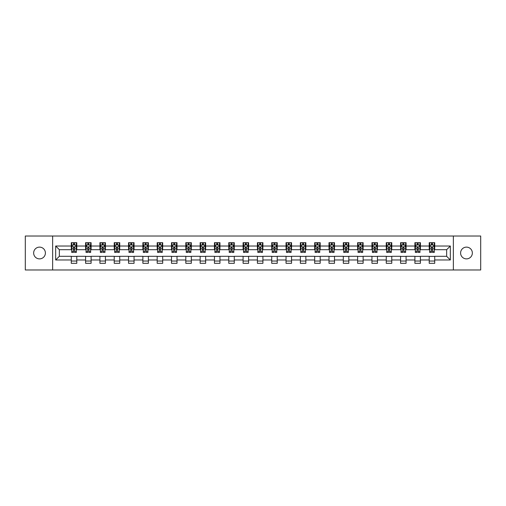 <?xml version="1.0" encoding="UTF-8"?>
<svg xmlns="http://www.w3.org/2000/svg" width="506" height="506" viewBox="0 0 506 506"><rect width="100%" height="100%" fill="white"/><g stroke="black" fill="none" stroke-linecap="round" stroke-linejoin="round"><path stroke-width="0.76" d="M466.475 247.124A5.876 5.876 0 0 0 460.599 253A5.876 5.876 0 0 0 466.475 258.876A5.876 5.876 0 0 0 472.351 253A5.876 5.876 0 0 0 466.475 247.124M39.525 247.124A5.876 5.876 0 0 0 33.649 253A5.876 5.876 0 0 0 39.525 258.876A5.876 5.876 0 0 0 45.401 253A5.876 5.876 0 0 0 39.525 247.124M453.351 269.976L480.7 269.976L480.7 236.024L453.351 236.024L453.351 269.976L52.649 269.976L52.649 236.024L25.3 236.024L25.3 269.976L52.649 269.976M453.351 236.024L52.649 236.024M434.717 246.024L434.717 242.678L429.214 242.678L429.214 246.024L420.404 246.024L420.404 242.678L414.895 242.678L414.895 246.024L406.084 246.024L406.084 242.678L400.581 242.678L400.581 246.024L391.77 246.024L391.77 242.678L386.261 242.678L386.261 246.024L377.451 246.024L377.451 242.678L371.942 242.678L371.942 246.024L363.131 246.024L363.131 242.678L357.628 242.678L357.628 246.024L348.817 246.024L348.817 242.678L343.308 242.678L343.308 246.024L334.498 246.024L334.498 242.678L328.995 242.678L328.995 246.024L320.184 246.024L320.184 242.678L314.675 242.678L314.675 246.024L305.864 246.024L305.864 242.678L300.355 242.678L300.355 246.024L291.545 246.024L291.545 242.678L286.042 242.678L286.042 246.024L277.231 246.024L277.231 242.678L271.722 242.678L271.722 246.024L262.911 246.024L262.911 242.678L257.402 242.678L257.402 246.024L248.598 246.024L248.598 242.678L243.089 242.678L243.089 246.024L234.278 246.024L234.278 242.678L228.769 242.678L228.769 246.024L219.958 246.024L219.958 242.678L214.455 242.678L214.455 246.024L205.645 246.024L205.645 242.678L200.136 242.678L200.136 246.024L191.325 246.024L191.325 242.678L185.816 242.678L185.816 246.024L177.005 246.024L177.005 242.678L171.502 242.678L171.502 246.024L162.692 246.024L162.692 242.678L157.183 242.678L157.183 246.024L148.372 246.024L148.372 242.678L142.869 242.678L142.869 246.024L134.058 246.024L134.058 242.678L128.549 242.678L128.549 246.024L119.739 246.024L119.739 242.678L114.229 242.678L114.229 246.024L105.419 246.024L105.419 242.678L99.916 242.678L99.916 246.024L91.105 246.024L91.105 242.678L85.596 242.678L85.596 246.024L76.785 246.024L76.785 242.678L71.283 242.678L71.283 246.024L55.679 246.024L55.679 259.976L59.347 256.302L71.283 256.302L71.283 263.322L76.785 263.322L76.785 256.302L85.596 256.302L85.596 263.322L91.105 263.322L91.105 256.302L99.916 256.302L99.916 263.322L105.419 263.322L105.419 256.302L114.229 256.302L114.229 263.322L119.739 263.322L119.739 256.302L128.549 256.302L128.549 263.322L134.058 263.322L134.058 256.302L142.869 256.302L142.869 263.322L148.372 263.322L148.372 256.302L157.183 256.302L157.183 263.322L162.692 263.322L162.692 256.302L171.502 256.302L171.502 263.322L177.005 263.322L177.005 256.302L185.816 256.302L185.816 263.322L191.325 263.322L191.325 256.302L200.136 256.302L200.136 263.322L205.645 263.322L205.645 256.302L214.455 256.302L214.455 263.322L219.958 263.322L219.958 256.302L228.769 256.302L228.769 263.322L234.278 263.322L234.278 256.302L243.089 256.302L243.089 263.322L248.598 263.322L248.598 256.302L257.402 256.302L257.402 263.322L262.911 263.322L262.911 256.302L271.722 256.302L271.722 263.322L277.231 263.322L277.231 256.302L286.042 256.302L286.042 263.322L291.545 263.322L291.545 256.302L300.355 256.302L300.355 263.322L305.864 263.322L305.864 256.302L314.675 256.302L314.675 263.322L320.184 263.322L320.184 256.302L328.995 256.302L328.995 263.322L334.498 263.322L334.498 256.302L343.308 256.302L343.308 263.322L348.817 263.322L348.817 256.302L357.628 256.302L357.628 263.322L363.131 263.322L363.131 256.302L371.942 256.302L371.942 263.322L377.451 263.322L377.451 256.302L386.261 256.302L386.261 263.322L391.77 263.322L391.77 256.302L400.581 256.302L400.581 263.322L406.084 263.322L406.084 256.302L414.895 256.302L414.895 263.322L420.404 263.322L420.404 256.302L429.214 256.302L429.214 263.322L434.717 263.322L434.717 256.302L446.653 256.302L446.653 249.698L434.717 249.698L434.717 246.024L450.321 246.024L450.321 259.976L434.717 259.976M429.214 259.976L420.404 259.976M414.895 259.976L406.084 259.976M400.581 259.976L391.77 259.976M386.261 259.976L377.451 259.976M371.942 259.976L363.131 259.976M357.628 259.976L348.817 259.976M343.308 259.976L334.498 259.976M328.995 259.976L320.184 259.976M314.675 259.976L305.864 259.976M300.355 259.976L291.545 259.976M286.042 259.976L277.231 259.976M271.722 259.976L262.911 259.976M257.402 259.976L248.598 259.976M243.089 259.976L234.278 259.976M228.769 259.976L219.958 259.976M214.455 259.976L205.645 259.976M200.136 259.976L191.325 259.976M185.816 259.976L177.005 259.976M171.502 259.976L162.692 259.976M157.183 259.976L148.372 259.976M142.869 259.976L134.058 259.976M128.549 259.976L119.739 259.976M114.229 259.976L105.419 259.976M99.916 259.976L91.105 259.976M85.596 259.976L76.785 259.976M71.283 259.976L55.679 259.976M429.214 246.024L429.214 249.698L420.404 249.698L420.404 246.024M414.895 246.024L414.895 249.698L406.084 249.698L406.084 246.024M400.581 246.024L400.581 249.698L391.77 249.698L391.77 246.024M386.261 246.024L386.261 249.698L377.451 249.698L377.451 246.024M371.942 246.024L371.942 249.698L363.131 249.698L363.131 246.024M357.628 246.024L357.628 249.698L348.817 249.698L348.817 246.024M343.308 246.024L343.308 249.698L334.498 249.698L334.498 246.024M328.995 246.024L328.995 249.698L320.184 249.698L320.184 246.024M314.675 246.024L314.675 249.698L305.864 249.698L305.864 246.024M300.355 246.024L300.355 249.698L291.545 249.698L291.545 246.024M286.042 246.024L286.042 249.698L277.231 249.698L277.231 246.024M271.722 246.024L271.722 249.698L262.911 249.698L262.911 246.024M257.402 246.024L257.402 249.698L248.598 249.698L248.598 246.024M243.089 246.024L243.089 249.698L234.278 249.698L234.278 246.024M228.769 246.024L228.769 249.698L219.958 249.698L219.958 246.024M214.455 246.024L214.455 249.698L205.645 249.698L205.645 246.024M200.136 246.024L200.136 249.698L191.325 249.698L191.325 246.024M185.816 246.024L185.816 249.698L177.005 249.698L177.005 246.024M171.502 246.024L171.502 249.698L162.692 249.698L162.692 246.024M157.183 246.024L157.183 249.698L148.372 249.698L148.372 246.024M142.869 246.024L142.869 249.698L134.058 249.698L134.058 246.024M128.549 246.024L128.549 249.698L119.739 249.698L119.739 246.024M114.229 246.024L114.229 249.698L105.419 249.698L105.419 246.024M99.916 246.024L99.916 249.698L91.105 249.698L91.105 246.024M85.596 246.024L85.596 249.698L76.785 249.698L76.785 246.024M71.283 246.024L71.283 249.698L59.347 249.698L55.679 246.024M59.347 249.698L59.347 256.302M450.321 259.976L446.653 256.302M446.653 249.698L450.321 246.024M71.283 244.967L71.738 244.967M73.484 244.967L74.584 244.967M76.33 244.967L76.785 244.967M71.283 249.603L71.738 249.603M73.484 249.603L74.584 249.603M76.33 249.603L76.785 249.603M71.283 256.397L76.785 256.397M71.283 261.033L76.785 261.033M85.596 256.397L91.105 256.397M85.596 261.033L91.105 261.033M85.596 244.967L86.058 244.967M87.797 244.967L88.904 244.967M90.644 244.967L91.105 244.967M85.596 249.603L86.058 249.603M87.797 249.603L88.904 249.603M90.644 249.603L91.105 249.603M99.916 256.397L105.419 256.397M99.916 261.033L105.419 261.033M99.916 244.967L100.371 244.967M102.117 244.967L103.218 244.967M104.963 244.967L105.419 244.967M99.916 249.603L100.371 249.603M102.117 249.603L103.218 249.603M104.963 249.603L105.419 249.603M114.229 256.397L119.739 256.397M114.229 261.033L119.739 261.033M114.229 244.967L114.691 244.967M116.437 244.967L117.537 244.967M119.283 244.967L119.739 244.967M114.229 249.603L114.691 249.603M116.437 249.603L117.537 249.603M119.283 249.603L119.739 249.603M128.549 256.397L134.058 256.397M128.549 261.033L134.058 261.033M128.549 244.967L129.011 244.967M130.75 244.967L131.851 244.967M133.597 244.967L134.058 244.967M128.549 249.603L129.011 249.603M130.75 249.603L131.851 249.603M133.597 249.603L134.058 249.603M142.869 256.397L148.372 256.397M142.869 261.033L148.372 261.033M142.869 244.967L143.324 244.967M145.07 244.967L146.171 244.967M147.916 244.967L148.372 244.967M142.869 249.603L143.324 249.603M145.07 249.603L146.171 249.603M147.916 249.603L148.372 249.603M157.183 256.397L162.692 256.397M157.183 261.033L162.692 261.033M157.183 244.967L157.644 244.967M159.39 244.967L160.491 244.967M162.23 244.967L162.692 244.967M157.183 249.603L157.644 249.603M159.39 249.603L160.491 249.603M162.23 249.603L162.692 249.603M171.502 256.397L177.005 256.397M171.502 261.033L177.005 261.033M171.502 244.967L171.958 244.967M173.703 244.967L174.804 244.967M176.55 244.967L177.005 244.967M171.502 249.603L171.958 249.603M173.703 249.603L174.804 249.603M176.55 249.603L177.005 249.603M185.816 256.397L191.325 256.397M185.816 261.033L191.325 261.033M185.816 244.967L186.278 244.967M188.023 244.967L189.124 244.967M190.87 244.967L191.325 244.967M185.816 249.603L186.278 249.603M188.023 249.603L189.124 249.603M190.87 249.603L191.325 249.603M200.136 256.397L205.645 256.397M200.136 261.033L205.645 261.033M200.136 244.967L200.597 244.967M202.337 244.967L203.437 244.967M205.183 244.967L205.645 244.967M200.136 249.603L200.597 249.603M202.337 249.603L203.437 249.603M205.183 249.603L205.645 249.603M214.455 256.397L219.958 256.397M214.455 261.033L219.958 261.033M214.455 244.967L214.911 244.967M216.657 244.967L217.757 244.967M219.503 244.967L219.958 244.967M214.455 249.603L214.911 249.603M216.657 249.603L217.757 249.603M219.503 249.603L219.958 249.603M228.769 256.397L234.278 256.397M228.769 261.033L234.278 261.033M228.769 244.967L229.231 244.967M230.976 244.967L232.077 244.967M233.816 244.967L234.278 244.967M228.769 249.603L229.231 249.603M230.976 249.603L232.077 249.603M233.816 249.603L234.278 249.603M243.089 256.397L248.598 256.397M243.089 261.033L248.598 261.033M243.089 244.967L243.544 244.967M245.29 244.967L246.39 244.967M248.136 244.967L248.598 244.967M243.089 249.603L243.544 249.603M245.29 249.603L246.39 249.603M248.136 249.603L248.598 249.603M257.402 256.397L262.911 256.397M257.402 261.033L262.911 261.033M257.402 244.967L257.864 244.967M259.61 244.967L260.71 244.967M262.456 244.967L262.911 244.967M257.402 249.603L257.864 249.603M259.61 249.603L260.71 249.603M262.456 249.603L262.911 249.603M271.722 256.397L277.231 256.397M271.722 261.033L277.231 261.033M271.722 244.967L272.184 244.967M273.923 244.967L275.024 244.967M276.769 244.967L277.231 244.967M271.722 249.603L272.184 249.603M273.923 249.603L275.024 249.603M276.769 249.603L277.231 249.603M286.042 256.397L291.545 256.397M286.042 261.033L291.545 261.033M286.042 244.967L286.497 244.967M288.243 244.967L289.343 244.967M291.089 244.967L291.545 244.967M286.042 249.603L286.497 249.603M288.243 249.603L289.343 249.603M291.089 249.603L291.545 249.603M300.355 256.397L305.864 256.397M300.355 261.033L305.864 261.033M300.355 244.967L300.817 244.967M302.563 244.967L303.663 244.967M305.403 244.967L305.864 244.967M300.355 249.603L300.817 249.603M302.563 249.603L303.663 249.603M305.403 249.603L305.864 249.603M314.675 256.397L320.184 256.397M314.675 261.033L320.184 261.033M314.675 244.967L315.13 244.967M316.876 244.967L317.977 244.967M319.722 244.967L320.184 244.967M314.675 249.603L315.13 249.603M316.876 249.603L317.977 249.603M319.722 249.603L320.184 249.603M328.995 256.397L334.498 256.397M328.995 261.033L334.498 261.033M328.995 244.967L329.45 244.967M331.196 244.967L332.297 244.967M334.042 244.967L334.498 244.967M328.995 249.603L329.45 249.603M331.196 249.603L332.297 249.603M334.042 249.603L334.498 249.603M343.308 256.397L348.817 256.397M343.308 261.033L348.817 261.033M343.308 244.967L343.77 244.967M345.509 244.967L346.61 244.967M348.356 244.967L348.817 244.967M343.308 249.603L343.77 249.603M345.509 249.603L346.61 249.603M348.356 249.603L348.817 249.603M357.628 256.397L363.131 256.397M357.628 261.033L363.131 261.033M357.628 244.967L358.084 244.967M359.829 244.967L360.93 244.967M362.675 244.967L363.131 244.967M357.628 249.603L358.084 249.603M359.829 249.603L360.93 249.603M362.675 249.603L363.131 249.603M371.942 256.397L377.451 256.397M371.942 261.033L377.451 261.033M371.942 244.967L372.403 244.967M374.149 244.967L375.25 244.967M376.989 244.967L377.451 244.967M371.942 249.603L372.403 249.603M374.149 249.603L375.25 249.603M376.989 249.603L377.451 249.603M386.261 256.397L391.77 256.397M386.261 261.033L391.77 261.033M386.261 244.967L386.717 244.967M388.463 244.967L389.563 244.967M391.309 244.967L391.77 244.967M386.261 249.603L386.717 249.603M388.463 249.603L389.563 249.603M391.309 249.603L391.77 249.603M400.581 256.397L406.084 256.397M400.581 261.033L406.084 261.033M400.581 244.967L401.037 244.967M402.782 244.967L403.883 244.967M405.629 244.967L406.084 244.967M400.581 249.603L401.037 249.603M402.782 249.603L403.883 249.603M405.629 249.603L406.084 249.603M414.895 256.397L420.404 256.397M414.895 261.033L420.404 261.033M414.895 244.967L415.356 244.967M417.096 244.967L418.203 244.967M419.942 244.967L420.404 244.967M414.895 249.603L415.356 249.603M417.096 249.603L418.203 249.603M419.942 249.603L420.404 249.603M429.214 256.397L434.717 256.397M429.214 261.033L434.717 261.033M429.214 244.967L429.67 244.967M431.416 244.967L432.516 244.967M434.262 244.967L434.717 244.967M429.214 249.603L429.67 249.603M431.416 249.603L432.516 249.603M434.262 249.603L434.717 249.603M74.584 243.867L73.484 243.867M76.33 251.299L74.584 251.299L74.584 252.45L76.33 252.45L76.33 246.852L75.413 245.018L72.655 245.018L71.738 246.852L71.738 252.45L73.484 252.45L73.484 251.299L71.738 251.299M71.738 246.852L71.738 242.678M76.33 246.852L76.33 242.678M73.484 245.018L73.484 242.678M74.584 242.678L74.584 245.018M74.584 251.299L74.584 247.542L73.484 247.542L73.484 251.299M88.904 243.867L87.797 243.867M90.644 251.299L88.904 251.299L88.904 252.45L90.644 252.45L90.644 246.852L89.726 245.018L86.975 245.018L86.058 246.852L86.058 252.45L87.797 252.45L87.797 251.299L86.058 251.299M86.058 246.852L86.058 242.678M90.644 246.852L90.644 242.678M87.797 245.018L87.797 242.678M88.904 242.678L88.904 245.018M88.904 251.299L88.904 247.542L87.797 247.542L87.797 251.299M103.218 243.867L102.117 243.867M104.963 251.299L103.218 251.299L103.218 252.45L104.963 252.45L104.963 246.852L104.046 245.018L101.295 245.018L100.371 246.852L100.371 252.45L102.117 252.45L102.117 251.299L100.371 251.299M100.371 246.852L100.371 242.678M104.963 246.852L104.963 242.678M102.117 245.018L102.117 242.678M103.218 242.678L103.218 245.018M103.218 251.299L103.218 247.542L102.117 247.542L102.117 251.299M117.537 243.867L116.437 243.867M119.283 251.299L117.537 251.299L117.537 252.45L119.283 252.45L119.283 246.852L118.36 245.018L115.608 245.018L114.691 246.852L114.691 252.45L116.437 252.45L116.437 251.299L114.691 251.299M114.691 246.852L114.691 242.678M119.283 246.852L119.283 242.678M116.437 245.018L116.437 242.678M117.537 242.678L117.537 245.018M117.537 251.299L117.537 247.542L116.437 247.542L116.437 251.299M131.851 243.867L130.75 243.867M133.597 251.299L131.851 251.299L131.851 252.45L133.597 252.45L133.597 246.852L132.68 245.018L129.928 245.018L129.011 246.852L129.011 252.45L130.75 252.45L130.75 251.299L129.011 251.299M129.011 246.852L129.011 242.678M133.597 246.852L133.597 242.678M130.75 245.018L130.75 242.678M131.851 242.678L131.851 245.018M131.851 251.299L131.851 247.542L130.75 247.542L130.75 251.299M146.171 243.867L145.07 243.867M147.916 251.299L146.171 251.299L146.171 252.45L147.916 252.45L147.916 246.852L146.999 245.018L144.242 245.018L143.324 246.852L143.324 252.45L145.07 252.45L145.07 251.299L143.324 251.299M143.324 246.852L143.324 242.678M147.916 246.852L147.916 242.678M145.07 245.018L145.07 242.678M146.171 242.678L146.171 245.018M146.171 251.299L146.171 247.542L145.07 247.542L145.07 251.299M160.491 243.867L159.39 243.867M162.23 251.299L160.491 251.299L160.491 252.45L162.23 252.45L162.23 246.852L161.313 245.018L158.561 245.018L157.644 246.852L157.644 252.45L159.39 252.45L159.39 251.299L157.644 251.299M157.644 246.852L157.644 242.678M162.23 246.852L162.23 242.678M159.39 245.018L159.39 242.678M160.491 242.678L160.491 245.018M160.491 251.299L160.491 247.542L159.39 247.542L159.39 251.299M174.804 243.867L173.703 243.867M176.55 251.299L174.804 251.299L174.804 252.45L176.55 252.45L176.55 246.852L175.633 245.018L172.881 245.018L171.958 246.852L171.958 252.45L173.703 252.45L173.703 251.299L171.958 251.299M171.958 246.852L171.958 242.678M176.55 246.852L176.55 242.678M173.703 245.018L173.703 242.678M174.804 242.678L174.804 245.018M174.804 251.299L174.804 247.542L173.703 247.542L173.703 251.299M189.124 243.867L188.023 243.867M190.87 251.299L189.124 251.299L189.124 252.45L190.87 252.45L190.87 246.852L189.946 245.018L187.195 245.018L186.278 246.852L186.278 252.45L188.023 252.45L188.023 251.299L186.278 251.299M186.278 246.852L186.278 242.678M190.87 246.852L190.87 242.678M188.023 245.018L188.023 242.678M189.124 242.678L189.124 245.018M189.124 251.299L189.124 247.542L188.023 247.542L188.023 251.299M203.437 243.867L202.337 243.867M205.183 251.299L203.437 251.299L203.437 252.45L205.183 252.45L205.183 246.852L204.266 245.018L201.514 245.018L200.597 246.852L200.597 252.45L202.337 252.45L202.337 251.299L200.597 251.299M200.597 246.852L200.597 242.678M205.183 246.852L205.183 242.678M202.337 245.018L202.337 242.678M203.437 242.678L203.437 245.018M203.437 251.299L203.437 247.542L202.337 247.542L202.337 251.299M217.757 243.867L216.657 243.867M219.503 251.299L217.757 251.299L217.757 252.45L219.503 252.45L219.503 246.852L218.586 245.018L215.828 245.018L214.911 246.852L214.911 252.45L216.657 252.45L216.657 251.299L214.911 251.299M214.911 246.852L214.911 242.678M219.503 246.852L219.503 242.678M216.657 245.018L216.657 242.678M217.757 242.678L217.757 245.018M217.757 251.299L217.757 247.542L216.657 247.542L216.657 251.299M232.077 243.867L230.976 243.867M233.816 251.299L232.077 251.299L232.077 252.45L233.816 252.45L233.816 246.852L232.899 245.018L230.148 245.018L229.231 246.852L229.231 252.45L230.976 252.45L230.976 251.299L229.231 251.299M229.231 246.852L229.231 242.678M233.816 246.852L233.816 242.678M230.976 245.018L230.976 242.678M232.077 242.678L232.077 245.018M232.077 251.299L232.077 247.542L230.976 247.542L230.976 251.299M246.39 243.867L245.29 243.867M248.136 251.299L246.39 251.299L246.39 252.45L248.136 252.45L248.136 246.852L247.219 245.018L244.468 245.018L243.544 246.852L243.544 252.45L245.29 252.45L245.29 251.299L243.544 251.299M243.544 246.852L243.544 242.678M248.136 246.852L248.136 242.678M245.29 245.018L245.29 242.678M246.39 242.678L246.39 245.018M246.39 251.299L246.39 247.542L245.29 247.542L245.29 251.299M260.71 243.867L259.61 243.867M262.456 251.299L260.71 251.299L260.71 252.45L262.456 252.45L262.456 246.852L261.532 245.018L258.781 245.018L257.864 246.852L257.864 252.45L259.61 252.45L259.61 251.299L257.864 251.299M257.864 246.852L257.864 242.678M262.456 246.852L262.456 242.678M259.61 245.018L259.61 242.678M260.71 242.678L260.71 245.018M260.71 251.299L260.71 247.542L259.61 247.542L259.61 251.299M275.024 243.867L273.923 243.867M276.769 251.299L275.024 251.299L275.024 252.45L276.769 252.45L276.769 246.852L275.852 245.018L273.101 245.018L272.184 246.852L272.184 252.45L273.923 252.45L273.923 251.299L272.184 251.299M272.184 246.852L272.184 242.678M276.769 246.852L276.769 242.678M273.923 245.018L273.923 242.678M275.024 242.678L275.024 245.018M275.024 251.299L275.024 247.542L273.923 247.542L273.923 251.299M289.343 243.867L288.243 243.867M291.089 251.299L289.343 251.299L289.343 252.45L291.089 252.45L291.089 246.852L290.172 245.018L287.414 245.018L286.497 246.852L286.497 252.45L288.243 252.45L288.243 251.299L286.497 251.299M286.497 246.852L286.497 242.678M291.089 246.852L291.089 242.678M288.243 245.018L288.243 242.678M289.343 242.678L289.343 245.018M289.343 251.299L289.343 247.542L288.243 247.542L288.243 251.299M303.663 243.867L302.563 243.867M305.403 251.299L303.663 251.299L303.663 252.45L305.403 252.45L305.403 246.852L304.485 245.018L301.734 245.018L300.817 246.852L300.817 252.45L302.563 252.45L302.563 251.299L300.817 251.299M300.817 246.852L300.817 242.678M305.403 246.852L305.403 242.678M302.563 245.018L302.563 242.678M303.663 242.678L303.663 245.018M303.663 251.299L303.663 247.542L302.563 247.542L302.563 251.299M317.977 243.867L316.876 243.867M319.722 251.299L317.977 251.299L317.977 252.45L319.722 252.45L319.722 246.852L318.805 245.018L316.054 245.018L315.13 246.852L315.13 252.45L316.876 252.45L316.876 251.299L315.13 251.299M315.13 246.852L315.13 242.678M319.722 246.852L319.722 242.678M316.876 245.018L316.876 242.678M317.977 242.678L317.977 245.018M317.977 251.299L317.977 247.542L316.876 247.542L316.876 251.299M332.297 243.867L331.196 243.867M334.042 251.299L332.297 251.299L332.297 252.45L334.042 252.45L334.042 246.852L333.119 245.018L330.367 245.018L329.45 246.852L329.45 252.45L331.196 252.45L331.196 251.299L329.45 251.299M329.45 246.852L329.45 242.678M334.042 246.852L334.042 242.678M331.196 245.018L331.196 242.678M332.297 242.678L332.297 245.018M332.297 251.299L332.297 247.542L331.196 247.542L331.196 251.299M346.61 243.867L345.509 243.867M348.356 251.299L346.61 251.299L346.61 252.45L348.356 252.45L348.356 246.852L347.439 245.018L344.687 245.018L343.77 246.852L343.77 252.45L345.509 252.45L345.509 251.299L343.77 251.299M343.77 246.852L343.77 242.678M348.356 246.852L348.356 242.678M345.509 245.018L345.509 242.678M346.61 242.678L346.61 245.018M346.61 251.299L346.61 247.542L345.509 247.542L345.509 251.299M360.93 243.867L359.829 243.867M362.675 251.299L360.93 251.299L360.93 252.45L362.675 252.45L362.675 246.852L361.758 245.018L359.001 245.018L358.084 246.852L358.084 252.45L359.829 252.45L359.829 251.299L358.084 251.299M358.084 246.852L358.084 242.678M362.675 246.852L362.675 242.678M359.829 245.018L359.829 242.678M360.93 242.678L360.93 245.018M360.93 251.299L360.93 247.542L359.829 247.542L359.829 251.299M375.25 243.867L374.149 243.867M376.989 251.299L375.25 251.299L375.25 252.45L376.989 252.45L376.989 246.852L376.072 245.018L373.32 245.018L372.403 246.852L372.403 252.45L374.149 252.45L374.149 251.299L372.403 251.299M372.403 246.852L372.403 242.678M376.989 246.852L376.989 242.678M374.149 245.018L374.149 242.678M375.25 242.678L375.25 245.018M375.25 251.299L375.25 247.542L374.149 247.542L374.149 251.299M389.563 243.867L388.463 243.867M391.309 251.299L389.563 251.299L389.563 252.45L391.309 252.45L391.309 246.852L390.392 245.018L387.64 245.018L386.717 246.852L386.717 252.45L388.463 252.45L388.463 251.299L386.717 251.299M386.717 246.852L386.717 242.678M391.309 246.852L391.309 242.678M388.463 245.018L388.463 242.678M389.563 242.678L389.563 245.018M389.563 251.299L389.563 247.542L388.463 247.542L388.463 251.299M403.883 243.867L402.782 243.867M405.629 251.299L403.883 251.299L403.883 252.45L405.629 252.45L405.629 246.852L404.705 245.018L401.954 245.018L401.037 246.852L401.037 252.45L402.782 252.45L402.782 251.299L401.037 251.299M401.037 246.852L401.037 242.678M405.629 246.852L405.629 242.678M402.782 245.018L402.782 242.678M403.883 242.678L403.883 245.018M403.883 251.299L403.883 247.542L402.782 247.542L402.782 251.299M418.203 243.867L417.096 243.867M419.942 251.299L418.203 251.299L418.203 252.45L419.942 252.45L419.942 246.852L419.025 245.018L416.274 245.018L415.356 246.852L415.356 252.45L417.096 252.45L417.096 251.299L415.356 251.299M415.356 246.852L415.356 242.678M419.942 246.852L419.942 242.678M417.096 245.018L417.096 242.678M418.203 242.678L418.203 245.018M418.203 251.299L418.203 247.542L417.096 247.542L417.096 251.299M432.516 243.867L431.416 243.867M434.262 251.299L432.516 251.299L432.516 252.45L434.262 252.45L434.262 246.852L433.345 245.018L430.587 245.018L429.67 246.852L429.67 252.45L431.416 252.45L431.416 251.299L429.67 251.299M429.67 246.852L429.67 242.678M434.262 246.852L434.262 242.678M431.416 245.018L431.416 242.678M432.516 242.678L432.516 245.018M432.516 251.299L432.516 247.542L431.416 247.542L431.416 251.299M76.305 246.808L71.763 246.808M71.738 245.125L72.605 245.125M75.464 245.125L76.33 245.125M73.484 248.838L71.738 248.838M76.33 248.838L74.584 248.838M74.584 244.455L73.484 244.455M90.625 246.808L86.077 246.808M86.058 245.125L86.918 245.125M89.783 245.125L90.644 245.125M87.797 248.838L86.058 248.838M90.644 248.838L88.904 248.838M88.904 244.455L87.797 244.455M104.938 246.808L100.397 246.808M100.371 245.125L101.238 245.125M104.103 245.125L104.963 245.125M102.117 248.838L100.371 248.838M104.963 248.838L103.218 248.838M103.218 244.455L102.117 244.455M119.258 246.808L114.717 246.808M114.691 245.125L115.551 245.125M118.417 245.125L119.283 245.125M116.437 248.838L114.691 248.838M119.283 248.838L117.537 248.838M117.537 244.455L116.437 244.455M133.578 246.808L129.03 246.808M129.011 245.125L129.871 245.125M132.736 245.125L133.597 245.125M130.75 248.838L129.011 248.838M133.597 248.838L131.851 248.838M131.851 244.455L130.75 244.455M147.891 246.808L143.35 246.808M143.324 245.125L144.191 245.125M147.05 245.125L147.916 245.125M145.07 248.838L143.324 248.838M147.916 248.838L146.171 248.838M146.171 244.455L145.07 244.455M162.211 246.808L157.663 246.808M157.644 245.125L158.504 245.125M161.37 245.125L162.23 245.125M159.39 248.838L157.644 248.838M162.23 248.838L160.491 248.838M160.491 244.455L159.39 244.455M176.524 246.808L171.983 246.808M171.958 245.125L172.824 245.125M175.69 245.125L176.55 245.125M173.703 248.838L171.958 248.838M176.55 248.838L174.804 248.838M174.804 244.455L173.703 244.455M190.844 246.808L186.303 246.808M186.278 245.125L187.138 245.125M190.003 245.125L190.87 245.125M188.023 248.838L186.278 248.838M190.87 248.838L189.124 248.838M189.124 244.455L188.023 244.455M205.164 246.808L200.616 246.808M200.597 245.125L201.458 245.125M204.323 245.125L205.183 245.125M202.337 248.838L200.597 248.838M205.183 248.838L203.437 248.838M203.437 244.455L202.337 244.455M219.477 246.808L214.936 246.808M214.911 245.125L215.777 245.125M218.636 245.125L219.503 245.125M216.657 248.838L214.911 248.838M219.503 248.838L217.757 248.838M217.757 244.455L216.657 244.455M233.797 246.808L229.25 246.808M229.231 245.125L230.091 245.125M232.956 245.125L233.816 245.125M230.976 248.838L229.231 248.838M233.816 248.838L232.077 248.838M232.077 244.455L230.976 244.455M248.111 246.808L243.569 246.808M243.544 245.125L244.411 245.125M247.276 245.125L248.136 245.125M245.29 248.838L243.544 248.838M248.136 248.838L246.39 248.838M246.39 244.455L245.29 244.455M262.431 246.808L257.889 246.808M257.864 245.125L258.724 245.125M261.589 245.125L262.456 245.125M259.61 248.838L257.864 248.838M262.456 248.838L260.71 248.838M260.71 244.455L259.61 244.455M276.75 246.808L272.203 246.808M272.184 245.125L273.044 245.125M275.909 245.125L276.769 245.125M273.923 248.838L272.184 248.838M276.769 248.838L275.024 248.838M275.024 244.455L273.923 244.455M291.064 246.808L286.522 246.808M286.497 245.125L287.364 245.125M290.223 245.125L291.089 245.125M288.243 248.838L286.497 248.838M291.089 248.838L289.343 248.838M289.343 244.455L288.243 244.455M305.384 246.808L300.836 246.808M300.817 245.125L301.677 245.125M304.542 245.125L305.403 245.125M302.563 248.838L300.817 248.838M305.403 248.838L303.663 248.838M303.663 244.455L302.563 244.455M319.697 246.808L315.156 246.808M315.13 245.125L315.997 245.125M318.862 245.125L319.722 245.125M316.876 248.838L315.13 248.838M319.722 248.838L317.977 248.838M317.977 244.455L316.876 244.455M334.017 246.808L329.476 246.808M329.45 245.125L330.31 245.125M333.176 245.125L334.042 245.125M331.196 248.838L329.45 248.838M334.042 248.838L332.297 248.838M332.297 244.455L331.196 244.455M348.337 246.808L343.789 246.808M343.77 245.125L344.63 245.125M347.495 245.125L348.356 245.125M345.509 248.838L343.77 248.838M348.356 248.838L346.61 248.838M346.61 244.455L345.509 244.455M362.65 246.808L358.109 246.808M358.084 245.125L358.95 245.125M361.809 245.125L362.675 245.125M359.829 248.838L358.084 248.838M362.675 248.838L360.93 248.838M360.93 244.455L359.829 244.455M376.97 246.808L372.422 246.808M372.403 245.125L373.264 245.125M376.129 245.125L376.989 245.125M374.149 248.838L372.403 248.838M376.989 248.838L375.25 248.838M375.25 244.455L374.149 244.455M391.283 246.808L386.742 246.808M386.717 245.125L387.583 245.125M390.449 245.125L391.309 245.125M388.463 248.838L386.717 248.838M391.309 248.838L389.563 248.838M389.563 244.455L388.463 244.455M405.603 246.808L401.062 246.808M401.037 245.125L401.897 245.125M404.762 245.125L405.629 245.125M402.782 248.838L401.037 248.838M405.629 248.838L403.883 248.838M403.883 244.455L402.782 244.455M419.923 246.808L415.375 246.808M415.356 245.125L416.217 245.125M419.082 245.125L419.942 245.125M417.096 248.838L415.356 248.838M419.942 248.838L418.203 248.838M418.203 244.455L417.096 244.455M434.237 246.808L429.695 246.808M429.67 245.125L430.536 245.125M433.395 245.125L434.262 245.125M431.416 248.838L429.67 248.838M434.262 248.838L432.516 248.838M432.516 244.455L431.416 244.455"/></g></svg>

